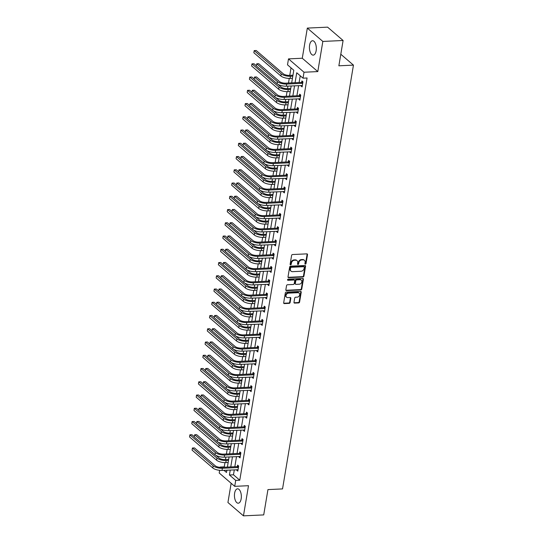 <?xml version="1.0" encoding="UTF-8"?>
<svg xmlns="http://www.w3.org/2000/svg" width="543" height="543" viewBox="0 0 543 543"><rect width="100%" height="100%" fill="white"/><g stroke="black" fill="none" stroke-linecap="round" stroke-linejoin="round"><path stroke-width="0.81" d="M305.376 264.129A0.631 0.509 130.7 0 0 306.035 263.518L307.514 254.66A0.91 0.726 130.7 0 0 306.863 253.866L292.541 254.531A0.91 0.726 130.7 0 0 291.605 255.4L290.125 264.258A0.631 0.509 130.7 0 0 291.238 264.21L291.428 263.063A2.898 2.321 130.7 0 1 294.421 260.273L295.616 260.219A2.898 2.321 130.7 0 1 297.062 260.688A2.898 2.321 130.7 0 1 297.713 262.771L297.523 263.912A0.631 0.509 130.7 0 0 298.636 263.864L298.826 262.717A2.898 2.321 130.7 0 1 301.82 259.927L303.014 259.873A2.898 2.321 130.7 0 1 304.46 260.341A2.898 2.321 130.7 0 1 305.112 262.425L304.922 263.572A0.631 0.509 130.7 0 0 305.376 264.129M304.922 263.769A0.631 0.509 130.7 0 0 305.614 263.158L307.094 254.3A0.91 0.726 130.7 0 0 307.06 253.88M290.125 264.455A0.631 0.509 130.7 0 0 290.817 263.844L291.007 262.703L291.428 263.063M297.523 264.108A0.631 0.509 130.7 0 0 298.216 263.504L298.406 262.357L298.826 262.717M241.167 498.827A7.202 3.441 -92.7 0 0 237.562 488.815A7.202 3.441 -92.7 0 0 234.624 493.2A7.202 3.441 -92.7 0 0 238.228 503.205A7.202 3.441 -92.7 0 0 241.167 498.827M316.148 50.743A7.202 3.441 -92.7 0 0 312.544 40.739A7.202 3.441 -92.7 0 0 309.605 45.117A7.202 3.441 -92.7 0 0 313.216 55.128A7.202 3.441 -92.7 0 0 316.148 50.743M293.98 302.315A0.91 0.726 130.7 0 0 294.632 303.109L298.65 302.926A0.91 0.726 130.7 0 0 299.587 302.051L301.229 292.215A0.91 0.726 130.7 0 0 300.578 291.421L286.256 292.086A0.91 0.726 130.7 0 0 285.319 292.955L283.677 302.79A0.91 0.726 130.7 0 0 284.328 303.591L289.181 303.367A0.91 0.726 130.7 0 0 290.118 302.492L290.824 298.283A0.91 0.726 130.7 0 0 290.166 297.489L287.763 297.598A2.423 1.941 130.7 0 1 286.555 297.204A2.423 1.941 130.7 0 1 286.236 294.754A2.423 1.941 130.7 0 1 288.509 293.139L297.931 292.697A2.423 1.941 130.7 0 1 299.139 293.091A2.423 1.941 130.7 0 1 299.458 295.548A2.423 1.941 130.7 0 1 297.184 297.157L295.616 297.231A0.91 0.726 130.7 0 0 294.679 298.107L293.98 302.315M234.311 469.824L233.476 474.799L239.768 480.209L235.716 480.399L234.719 486.345L219.202 472.994L219.65 470.319M343.101 40.494L322.841 41.438L307.324 28.093L327.585 27.15L343.101 40.494L338.866 65.805L353.452 65.126L282.536 488.917L267.943 489.596L263.715 514.907L243.454 515.85L248.497 485.7L234.719 486.345M307.324 28.093L302.275 58.244L317.798 71.588L322.841 41.438M317.798 71.588L304.019 72.233L303.021 78.178L296.736 72.769L295.066 82.719M239.768 480.209L307.073 77.988L303.021 78.178M302.987 276.998A0.91 0.726 130.7 0 0 303.924 276.129L305.566 266.287A0.91 0.726 130.7 0 0 304.915 265.493L290.593 266.158A0.91 0.726 130.7 0 0 289.663 267.034L288.014 276.869A0.91 0.726 130.7 0 0 288.672 277.663L302.987 276.998L302.566 276.638A0.91 0.726 130.7 0 0 303.503 275.763L305.152 265.927A0.91 0.726 130.7 0 0 305.112 265.513M303.401 279.251L301.752 289.086A0.91 0.726 130.7 0 1 300.822 289.962L286.5 290.627A0.91 0.726 130.7 0 1 285.842 289.833L286.548 285.618A0.91 0.726 130.7 0 1 287.485 284.749L293.288 284.478A0.91 0.726 130.7 0 0 294.225 283.609L294.693 280.819A0.91 0.726 130.7 0 0 294.034 280.018L287.994 280.303A0.631 0.509 130.7 0 1 288.19 279.136L302.743 278.457A0.91 0.726 130.7 0 1 303.401 279.251L302.98 278.892L301.338 288.727L301.752 289.086M231.155 483.27L227.931 502.506L243.454 515.85M353.452 65.126L340.8 54.246M300.245 75.789L299.118 82.529M298.602 85.611L296.899 95.778M296.39 98.86L294.686 109.028M294.17 112.109L292.467 122.277M291.951 125.358L290.254 135.526M289.738 138.608L288.034 148.775M287.519 151.857L285.815 162.024M285.299 165.106L283.602 175.274M283.086 178.355L281.383 188.523M280.867 191.604L279.163 201.772M278.647 204.854L276.95 215.021M276.435 218.096L274.731 228.264M274.215 231.345L272.511 241.513M271.995 244.594L270.299 254.762M269.783 257.844L268.079 268.011M267.563 271.093L265.86 281.26M265.351 284.342L263.647 294.51M263.131 297.591L261.427 307.759M260.911 310.84L259.215 321.008M258.699 324.09L256.995 334.257M256.479 337.339L254.776 347.506M254.26 350.588L252.563 360.756M252.047 363.837L250.343 374.005M249.828 377.086L248.124 387.254M247.608 390.336L245.911 400.503M245.395 403.585L243.692 413.752M243.176 416.834L241.472 427.002M240.956 430.083L239.259 440.251M238.744 443.332L237.04 453.5M236.524 456.575L234.82 466.742M301.141 85.495L301.053 86.018L302.105 86.921L302.953 81.83L301.908 80.927L301.677 82.305M298.928 98.745L298.833 99.267L299.885 100.17L300.741 95.079L299.688 94.177L299.458 95.554M296.709 111.994L296.621 112.516L297.666 113.419L298.521 108.322L297.469 107.426L297.245 108.804M294.489 125.236L294.401 125.766L295.453 126.668L296.302 121.571L295.256 120.675L295.025 122.053M292.277 138.485L292.188 139.015L293.234 139.918L294.089 134.82L293.037 133.917L292.806 135.302M290.057 151.735L289.969 152.264L291.014 153.167L291.869 148.069L290.824 147.167L290.593 148.551M287.838 164.984L287.749 165.513L288.801 166.416L289.65 161.319L288.604 160.416L288.374 161.794M285.625 178.233L285.537 178.762L286.582 179.665L287.437 174.568L286.385 173.665L286.154 175.043M283.405 191.482L283.317 192.012L284.362 192.914L285.218 187.817L284.172 186.914L283.941 188.292M281.186 204.731L281.098 205.261L282.15 206.164L282.998 201.066L281.953 200.163L281.722 201.541M278.973 217.981L278.885 218.51L279.93 219.413L280.785 214.315L279.733 213.413L279.502 214.79M276.754 231.23L276.665 231.759L277.717 232.662L278.566 227.565L277.521 226.662L277.29 228.04M274.534 244.479L274.446 245.008L275.498 245.911L276.353 240.814L275.301 239.911L275.07 241.289M272.321 257.728L272.233 258.258L273.278 259.16L274.134 254.063L273.081 253.16L272.851 254.538M270.102 270.977L270.014 271.507L271.066 272.41L271.914 267.312L270.869 266.409L270.638 267.787M267.889 284.227L267.794 284.756L268.846 285.652L269.701 280.561L268.649 279.659L268.418 281.036M265.67 297.476L265.581 298.005L266.627 298.901L267.482 293.811L266.43 292.908L266.199 294.286M263.45 310.725L263.362 311.248L264.414 312.15L265.262 307.06L264.217 306.157L263.986 307.535M261.237 323.974L261.149 324.497L262.194 325.4L263.05 320.309L261.998 319.406L261.767 320.784M259.018 337.223L258.93 337.746L259.975 338.649L260.83 333.551L259.785 332.655L259.554 334.033M256.798 350.473L256.71 350.995L257.762 351.898L258.611 346.801L257.565 345.905L257.334 347.282M254.586 363.715L254.497 364.244L255.543 365.147L256.398 360.05L255.346 359.154L255.115 360.532M252.366 376.964L252.278 377.494L253.323 378.396L254.178 373.299L253.133 372.396L252.902 373.781M250.147 390.213L250.058 390.743L251.11 391.646L251.959 386.548L250.914 385.645L250.683 387.03M247.934 403.463L247.846 403.992L248.891 404.895L249.746 399.797L248.694 398.895L248.463 400.272M245.714 416.712L245.626 417.241L246.678 418.144L247.527 413.047L246.481 412.144L246.25 413.522M243.495 429.961L243.407 430.49L244.459 431.393L245.314 426.296L244.262 425.393L244.031 426.771M241.282 443.21L241.194 443.74L242.239 444.642L243.094 439.545L242.042 438.642L241.811 440.02M239.063 456.459L238.974 456.989L240.026 457.892L240.875 452.794L239.83 451.891L239.599 453.269M236.85 469.709L236.755 470.238L237.807 471.141L238.662 466.043L237.61 465.141L237.379 466.518M291.021 67.855L289.765 75.362M289.256 78.416L288.482 83.025M287.966 86.106L287.546 88.611M287.037 91.665L286.263 96.274M285.747 99.355L285.333 101.86M284.817 104.914L284.05 109.523M283.534 112.605L283.113 115.109M282.604 118.164L281.831 122.772M281.315 125.854L280.894 128.358M280.385 131.413L279.611 136.022M279.095 139.103L278.681 141.608M278.165 144.662L277.398 149.271M276.882 152.352L276.462 154.85M275.953 157.911L275.179 162.52M274.663 165.601L274.242 168.099M273.733 171.16L272.959 175.769M272.443 178.851L272.029 181.348M271.514 184.41L270.747 189.018M270.231 192.1L269.81 194.598M269.301 197.652L268.527 202.267M268.011 205.349L267.59 207.847M267.081 210.901L266.308 215.517M265.792 218.591L265.378 221.096M264.862 224.15L264.095 228.759M263.579 231.841L263.158 234.345M262.649 237.4L261.875 242.008M261.359 245.09L260.939 247.594M260.43 250.649L259.663 255.258M259.147 258.339L258.726 260.844M258.217 263.898L257.443 268.507M256.927 271.588L256.506 274.093M255.997 277.147L255.224 281.756M254.708 284.837L254.294 287.342M253.778 290.396L253.011 295.005M252.495 298.087L252.074 300.591M251.565 303.646L250.791 308.254M250.275 311.336L249.855 313.84M249.346 316.895L248.572 321.504M248.056 324.585L247.642 327.09M247.126 330.144L246.359 334.753M245.843 337.834L245.422 340.339M244.913 343.393L244.14 348.002M243.624 351.083L243.203 353.588M242.694 356.642L241.92 361.251M241.404 364.333L240.99 366.837M240.474 369.892L239.707 374.5M239.191 377.582L238.771 380.086M238.262 383.141L237.488 387.75M236.972 390.831L236.551 393.329M236.042 396.39L235.268 400.999M234.752 404.08L234.338 406.578M233.823 409.639L233.056 414.248M232.54 417.329L232.119 419.827M231.61 422.882L230.836 427.497M230.32 430.579L229.899 433.076M229.39 436.131L228.617 440.746M228.108 443.828L227.687 446.326M227.178 449.38L226.404 453.996M225.888 457.07L225.467 459.575M224.958 462.629L224.252 466.865L224.666 467.218M220.146 467.353L220.58 467.38M224.252 466.865L220.2 467.048M291.679 82.875L293.797 70.244L287.505 64.827L288.503 58.882L304.019 72.233M302.275 58.244L288.503 58.882M230.259 470.014L229.424 474.989L235.716 480.399M294.55 85.801L292.853 95.968M292.338 99.05L290.634 109.218M290.118 112.299L288.414 122.467M287.899 125.548L286.202 135.716M285.686 138.798L283.982 148.965M283.466 152.047L281.763 162.214M281.247 165.296L279.55 175.464M279.034 178.538L277.33 188.706M276.815 191.788L275.111 201.955M274.595 205.037L272.898 215.204M272.382 218.286L270.679 228.454M270.163 231.535L268.459 241.703M267.943 244.784L266.246 254.952M265.731 258.034L264.027 268.201M263.511 271.283L261.814 281.45M261.298 284.532L259.595 294.7M259.079 297.781L257.375 307.949M256.859 311.03L255.162 321.198M254.647 324.28L252.943 334.447M252.427 337.529L250.723 347.696M250.208 350.778L248.511 360.946M247.995 364.027L246.291 374.195M245.775 377.276L244.072 387.444M243.556 390.526L241.859 400.693M241.343 403.775L239.639 413.936M239.124 417.017L237.42 427.185M236.904 430.266L235.207 440.434M234.691 443.516L232.988 453.683M232.472 456.765L230.768 466.932M223.987 470.306L226.485 472.464L226.872 470.17M227.388 467.089L229.085 456.928M229.601 453.846L231.304 443.679M231.82 440.597L233.524 430.429M234.04 427.348L235.737 417.18M236.253 414.099L237.956 403.931M238.472 400.849L240.176 390.682M240.692 387.6L242.388 377.433M242.904 374.351L244.608 364.183M245.124 361.102L246.827 350.934M247.343 347.853L249.04 337.685M249.556 334.603L251.26 324.436M251.776 321.354L253.479 311.187M253.995 308.105L255.692 297.937M256.208 294.856L257.911 284.688M258.427 281.607L260.131 271.439M260.64 268.357L262.344 258.19M262.86 255.108L264.563 244.941M265.079 241.859L266.776 231.691M267.292 228.617L268.995 218.449M269.511 215.367L271.215 205.2M271.731 202.118L273.428 191.951M273.944 188.869L275.647 178.701M276.163 175.62L277.867 165.452M278.383 162.371L280.079 152.203M280.595 149.121L282.299 138.954M282.815 135.872L284.518 125.704M285.034 122.623L286.731 112.455M287.247 109.374L288.951 99.206M289.467 96.125L291.17 85.957M233.476 474.799L229.424 474.989M301.053 86.018L302.261 85.964M298.833 99.267L300.048 99.213M296.621 112.516L297.829 112.462M294.401 125.766L295.609 125.711M292.188 139.015L293.396 138.96M289.969 152.264L291.177 152.21M287.749 165.513L288.957 165.459M285.537 178.762L286.745 178.708M283.317 192.012L284.525 191.957M281.098 205.261L282.306 205.206M278.885 218.51L280.093 218.456M276.665 231.759L277.873 231.705M274.446 245.008L275.661 244.947M272.233 258.258L273.441 258.196M270.014 271.507L271.222 271.446M267.794 284.756L269.009 284.695M265.581 298.005L266.789 297.944M263.362 311.248L264.57 311.193M261.149 324.497L262.357 324.442M258.93 337.746L260.138 337.692M256.71 350.995L257.918 350.941M254.497 364.244L255.705 364.19M252.278 377.494L253.486 377.439M250.058 390.743L251.266 390.688M247.846 403.992L249.054 403.938M245.626 417.241L246.834 417.187M243.407 430.49L244.621 430.436M241.194 443.74L242.402 443.685M238.974 456.989L240.182 456.935M236.755 470.238L237.97 470.184M304.46 260.341L304.039 259.982A2.898 2.321 130.7 0 0 302.594 259.513L303.014 259.873M298.406 262.357A2.898 2.321 130.7 0 1 301.399 259.568L302.594 259.513M297.062 260.688L296.641 260.328A2.898 2.321 130.7 0 0 295.195 259.859L295.616 260.219M291.007 262.703A2.898 2.321 130.7 0 1 294.001 259.914L295.195 259.859M288.055 277.283A0.91 0.726 130.7 0 0 288.252 277.303L302.566 276.638M304.304 267.258A0.631 0.509 130.7 0 0 303.842 266.701L291.272 267.285A0.631 0.509 130.7 0 0 290.62 267.896L290.417 269.104A2.898 2.321 130.7 0 0 291.075 271.188A2.898 2.321 130.7 0 0 292.514 271.656L301.107 271.256A2.898 2.321 130.7 0 0 304.1 268.466L304.304 267.258M304.161 266.803L303.741 266.443A0.631 0.509 130.7 0 0 303.422 266.341L303.842 266.701M291.075 271.188L290.654 270.821A2.898 2.321 130.7 0 1 289.996 268.744L290.2 267.536A0.631 0.509 130.7 0 1 290.858 266.925L303.422 266.341M285.883 290.247A0.91 0.726 130.7 0 0 286.08 290.267L300.401 289.602A0.91 0.726 130.7 0 0 301.338 288.727M294.489 280.168L294.068 279.808A0.91 0.726 130.7 0 0 293.62 279.659L287.573 279.944L287.994 280.303M299.315 284.199A2.423 1.941 130.7 0 0 301.589 282.584A2.423 1.941 130.7 0 0 301.27 280.134A2.423 1.941 130.7 0 0 300.062 279.74L296.743 279.896A0.91 0.726 130.7 0 0 295.806 280.765L295.338 283.555A0.91 0.726 130.7 0 0 295.996 284.356L299.315 284.199M301.27 280.134L300.849 279.767A2.423 1.941 130.7 0 0 299.641 279.38L300.062 279.74M295.541 284.206L295.127 283.846A0.91 0.726 130.7 0 1 294.924 283.195L295.385 280.405A0.91 0.726 130.7 0 1 296.322 279.53L299.641 279.38M302.98 278.892A0.91 0.726 130.7 0 0 302.94 278.471M299.139 293.091L298.725 292.731A2.423 1.941 130.7 0 0 297.516 292.338L297.931 292.697M286.555 297.204L286.134 296.845A2.423 1.941 130.7 0 1 285.815 294.394A2.423 1.941 130.7 0 1 288.089 292.779L297.516 292.338M283.717 303.211A0.91 0.726 130.7 0 0 283.914 303.232L288.767 303.001A0.91 0.726 130.7 0 0 289.697 302.132L290.403 297.924A0.91 0.726 130.7 0 0 290.362 297.503M294.014 302.729A0.91 0.726 130.7 0 0 294.211 302.75L298.229 302.56A0.91 0.726 130.7 0 0 299.166 301.691L300.808 291.856A0.91 0.726 130.7 0 0 300.774 291.435M292.962 75.212L289.405 75.375A4.615 1.67 -170.5 0 1 283.256 73.76L256.228 50.513L254.199 50.608L281.226 73.855A6.923 2.505 9.5 0 0 290.451 76.278L292.806 76.169M253.846 52.732L254.199 50.608L253.846 52.732L280.874 75.979A6.923 2.505 9.5 0 0 290.098 78.402L292.446 78.294M302.722 83.208L301.406 82.421L285.638 83.16A4.615 1.67 -170.5 0 1 279.489 81.545L258.746 63.707L256.724 63.802L277.459 81.64A6.923 2.505 9.5 0 0 286.684 84.056L302.451 83.323M256.364 65.92L256.724 63.802L256.364 65.92L277.106 83.758A6.923 2.505 9.5 0 0 286.331 86.181L302.336 85.543M301.406 82.421L302.892 81.769M290.749 88.461L287.186 88.624A4.615 1.67 -170.5 0 1 281.036 87.009L277.935 84.341M256.384 65.805L254.009 63.762L251.979 63.857L251.626 65.981L278.654 89.228A6.923 2.505 9.5 0 0 287.878 91.652L290.233 91.543M251.626 65.981L251.979 63.857L279.014 87.104A6.923 2.505 9.5 0 0 288.238 89.527L290.586 89.419M288.53 101.711L284.973 101.874A4.615 1.67 -170.5 0 1 278.824 100.258L275.715 97.591M254.165 79.054L251.789 77.011L249.766 77.106L249.407 79.23L276.441 102.478A6.923 2.505 9.5 0 0 285.666 104.901L288.014 104.792M249.407 79.23L249.766 77.106L276.794 100.353A6.923 2.505 9.5 0 0 286.018 102.776L288.374 102.668M300.51 96.457L299.186 95.67L283.419 96.41A4.615 1.67 -170.5 0 1 277.269 94.794L256.534 76.957L254.504 77.045L275.247 94.889A6.923 2.505 9.5 0 0 284.471 97.306L300.231 96.573M254.151 79.169L254.504 77.045L254.151 79.169L274.887 97.007A6.923 2.505 9.5 0 0 284.111 99.43L300.116 98.792M299.186 95.67L300.673 95.018M298.29 109.706L296.967 108.919L281.199 109.652A4.615 1.67 -170.5 0 1 275.05 108.043L254.314 90.206L252.285 90.294L273.027 108.132A6.923 2.505 9.5 0 0 282.251 110.555L298.019 109.822M251.932 92.419L252.285 90.294L251.932 92.419L272.674 110.256A6.923 2.505 9.5 0 0 281.898 112.679L297.897 112.041M296.967 108.919L298.453 108.267M286.317 114.96L282.754 115.123A4.615 1.67 -170.5 0 1 276.604 113.507L273.502 110.84M251.952 92.303L249.576 90.26L247.547 90.355L247.194 92.48L274.222 115.727A6.923 2.505 9.5 0 0 283.446 118.15L285.801 118.041M247.194 92.48L247.547 90.355L274.575 113.602A6.923 2.505 9.5 0 0 283.799 116.026L286.154 115.917M284.098 128.209L280.534 128.372A4.615 1.67 -170.5 0 1 274.385 126.757L271.283 124.089M249.732 105.552L247.357 103.509L245.327 103.604L244.974 105.729L272.002 128.976A6.923 2.505 9.5 0 0 281.226 131.399L283.582 131.291M244.974 105.729L245.327 103.604L272.362 126.852A6.923 2.505 9.5 0 0 281.586 129.275L283.935 129.166M281.878 141.458L278.321 141.621A4.615 1.67 -170.5 0 1 272.172 140.006L269.063 137.338M247.513 118.802L245.137 116.759L243.115 116.854L242.755 118.978L269.79 142.225A6.923 2.505 9.5 0 0 279.014 144.648L281.362 144.54M242.755 118.978L243.115 116.854L270.142 140.101A6.923 2.505 9.5 0 0 279.367 142.524L281.722 142.415M296.071 122.956L294.754 122.168L278.987 122.901A4.615 1.67 -170.5 0 1 272.837 121.293L252.095 103.448L250.072 103.543L270.808 121.381A6.923 2.505 9.5 0 0 280.032 123.804L295.799 123.071M249.712 105.668L250.072 103.543L249.712 105.668L270.455 123.505A6.923 2.505 9.5 0 0 279.679 125.928L295.684 125.29M294.754 122.168L296.24 121.517M293.858 136.198L292.534 135.417L276.767 136.15A4.615 1.67 -170.5 0 1 270.618 134.535L249.882 116.697L247.852 116.793L268.595 134.63A6.923 2.505 9.5 0 0 277.819 137.053L293.587 136.32M247.499 118.917L247.852 116.793L247.499 118.917L268.235 136.755A6.923 2.505 9.5 0 0 277.459 139.178L293.464 138.54M292.534 135.417L294.021 134.766M291.639 149.447L290.315 148.667L274.548 149.4A4.615 1.67 -170.5 0 1 268.405 147.784L247.662 129.947L245.64 130.042L266.375 147.879A6.923 2.505 9.5 0 0 275.6 150.302L291.367 149.569M245.28 132.166L245.64 130.042L245.28 132.166L266.022 150.004A6.923 2.505 9.5 0 0 275.247 152.427L291.245 151.789M290.315 148.667L291.801 148.015M289.419 162.696L288.102 161.916L272.335 162.649A4.615 1.67 -170.5 0 1 266.185 161.033L245.443 143.196L243.42 143.291L264.156 161.128A6.923 2.505 9.5 0 0 273.38 163.552L289.147 162.819M243.067 145.415L243.42 143.291L243.067 145.415L263.803 163.253A6.923 2.505 9.5 0 0 273.027 165.676L289.032 165.038M288.102 161.916L289.589 161.264M287.206 175.946L285.883 175.165L270.115 175.898A4.615 1.67 -170.5 0 1 263.966 174.283L243.23 156.445L241.201 156.54L261.943 174.378A6.923 2.505 9.5 0 0 271.167 176.801L286.935 176.068M240.848 158.665L241.201 156.54L240.848 158.665L261.583 176.502A6.923 2.505 9.5 0 0 270.808 178.925L286.813 178.287M285.883 175.165L287.369 174.513M284.987 189.195L283.67 188.414L267.903 189.147A4.615 1.67 -170.5 0 1 261.753 187.532L241.011 169.694L238.988 169.789L259.724 187.627A6.923 2.505 9.5 0 0 268.948 190.05L284.715 189.317M238.628 171.914L238.988 169.789L238.628 171.914L259.371 189.751A6.923 2.505 9.5 0 0 268.595 192.174L284.593 191.536M283.67 188.414L285.15 187.763M282.767 202.444L281.45 201.663L265.683 202.396A4.615 1.67 -170.5 0 1 259.534 200.781L238.791 182.943L236.768 183.039L257.511 200.876A6.923 2.505 9.5 0 0 266.728 203.299L282.496 202.566M236.415 185.163L236.768 183.039L236.415 185.163L257.151 203.001A6.923 2.505 9.5 0 0 266.375 205.424L282.38 204.786M281.45 201.663L282.937 201.012M280.555 215.693L279.231 214.913L263.464 215.646A4.615 1.67 -170.5 0 1 257.314 214.03L236.578 196.193L234.549 196.288L255.291 214.125A6.923 2.505 9.5 0 0 264.516 216.548L280.283 215.815M234.196 198.412L234.549 196.288L234.196 198.412L254.939 216.25A6.923 2.505 9.5 0 0 264.156 218.673L280.161 218.035M279.231 214.913L280.717 214.261M278.335 228.942L277.018 228.162L261.251 228.895A4.615 1.67 -170.5 0 1 255.101 227.279L234.359 209.442L232.336 209.537L253.072 227.374A6.923 2.505 9.5 0 0 262.296 229.798L278.064 229.065M231.976 211.661L232.336 209.537L231.976 211.661L252.719 229.499A6.923 2.505 9.5 0 0 261.943 231.922L277.948 231.284M277.018 228.162L278.505 227.51M276.122 242.192L274.799 241.411L259.031 242.144A4.615 1.67 -170.5 0 1 252.882 240.529L232.146 222.691L230.117 222.786L250.859 240.624A6.923 2.505 9.5 0 0 260.077 243.047L275.844 242.314M229.764 224.911L230.117 222.786L229.764 224.911L250.499 242.748A6.923 2.505 9.5 0 0 259.724 245.171L275.729 244.533M274.799 241.411L276.285 240.759M273.903 255.441L272.579 254.66L256.812 255.393A4.615 1.67 -170.5 0 1 250.662 253.778L229.927 235.94L227.897 236.035L248.64 253.873A6.923 2.505 9.5 0 0 257.864 256.296L273.631 255.563M227.544 238.16L227.897 236.035L227.544 238.16L248.287 255.997A6.923 2.505 9.5 0 0 257.504 258.42L273.509 257.776M272.579 254.66L274.066 254.009M271.683 268.69L270.366 267.909L254.599 268.642A4.615 1.67 -170.5 0 1 248.45 267.027L227.707 249.189L225.684 249.285L246.42 267.122A6.923 2.505 9.5 0 0 255.644 269.545L271.412 268.805M225.325 251.409L225.684 249.285L225.325 251.409L246.067 269.247A6.923 2.505 9.5 0 0 255.291 271.663L271.296 271.025M270.366 267.909L271.853 267.258M269.471 281.939L268.147 281.159L252.38 281.892A4.615 1.67 -170.5 0 1 246.23 280.276L225.494 262.439L223.465 262.534L244.207 280.371A6.923 2.505 9.5 0 0 253.432 282.794L269.192 282.055M223.112 264.658L223.465 262.534L223.112 264.658L243.848 282.496A6.923 2.505 9.5 0 0 253.072 284.912L269.077 284.274M268.147 281.159L269.633 280.5M267.251 295.188L265.927 294.408L250.16 295.141A4.615 1.67 -170.5 0 1 244.011 293.525L223.275 275.688L221.245 275.783L241.988 293.62A6.923 2.505 9.5 0 0 251.212 296.044L266.98 295.304M220.892 277.901L221.245 275.783L220.892 277.901L241.635 295.738A6.923 2.505 9.5 0 0 250.859 298.161L266.857 297.523M265.927 294.408L267.414 293.749M265.032 308.438L263.715 307.65L247.947 308.39A4.615 1.67 -170.5 0 1 241.798 306.775L221.055 288.937L219.033 289.032L239.768 306.87A6.923 2.505 9.5 0 0 248.993 309.293L264.76 308.553M218.673 291.15L219.033 289.032L218.673 291.15L239.415 308.987A6.923 2.505 9.5 0 0 248.64 311.411L264.645 310.772M263.715 307.65L265.201 306.999M262.819 321.687L261.495 320.899L245.728 321.639A4.615 1.67 -170.5 0 1 239.578 320.024L218.843 302.186L216.813 302.281L237.556 320.119A6.923 2.505 9.5 0 0 246.78 322.535L262.547 321.802M216.46 304.399L216.813 302.281L216.46 304.399L237.196 322.237A6.923 2.505 9.5 0 0 246.42 324.66L262.425 324.022M261.495 320.899L262.982 320.248M260.599 334.936L259.276 334.149L243.508 334.888A4.615 1.67 -170.5 0 1 237.366 333.273L216.623 315.435L214.6 315.524L235.336 333.368A6.923 2.505 9.5 0 0 244.56 335.784L260.328 335.051M214.241 317.648L214.6 315.524L214.241 317.648L234.983 335.486A6.923 2.505 9.5 0 0 244.207 337.909L260.206 337.271M259.276 334.149L260.762 333.497M258.38 348.185L257.063 347.398L241.296 348.131A4.615 1.67 -170.5 0 1 235.146 346.522L214.404 328.685L212.381 328.773L233.117 346.61A6.923 2.505 9.5 0 0 242.341 349.034L258.108 348.301M212.028 330.897L212.381 328.773L212.028 330.897L232.764 348.735A6.923 2.505 9.5 0 0 241.988 351.158L257.993 350.52M257.063 347.398L258.549 346.746M256.167 361.428L254.843 360.647L239.076 361.38A4.615 1.67 -170.5 0 1 232.927 359.771L212.191 341.927L210.161 342.022L230.904 359.86A6.923 2.505 9.5 0 0 240.128 362.283L255.896 361.55M209.808 344.147L210.161 342.022L209.808 344.147L230.544 361.984A6.923 2.505 9.5 0 0 239.768 364.407L255.773 363.769M254.843 360.647L256.33 359.995M279.665 154.707L276.102 154.87A4.615 1.67 -170.5 0 1 269.952 153.255L266.851 150.587M245.3 132.051L242.925 130.008L240.895 130.103L240.542 132.227L267.57 155.474A6.923 2.505 9.5 0 0 276.794 157.898L279.15 157.782M240.542 132.227L240.895 130.103L267.93 153.35A6.923 2.505 9.5 0 0 277.147 155.773L279.502 155.665M277.446 167.95L273.882 168.12A4.615 1.67 -170.5 0 1 267.733 166.504L264.631 163.837M243.081 145.3L240.705 143.257L238.682 143.352L238.323 145.47L265.357 168.724A6.923 2.505 9.5 0 0 274.575 171.147L276.93 171.031M238.323 145.47L238.682 143.352L265.71 166.599A6.923 2.505 9.5 0 0 274.934 169.022L277.283 168.914M275.226 181.199L271.67 181.369A4.615 1.67 -170.5 0 1 265.52 179.753L262.412 177.086M240.861 158.549L238.486 156.506L236.463 156.601L236.11 158.719L263.138 181.973A6.923 2.505 9.5 0 0 272.362 184.396L274.71 184.281M236.11 158.719L236.463 156.601L263.491 179.848A6.923 2.505 9.5 0 0 272.715 182.272L275.07 182.163M273.014 194.448L269.45 194.618A4.615 1.67 -170.5 0 1 263.301 193.003L260.199 190.328M238.649 171.798L236.273 169.755L234.243 169.85L233.89 171.968L260.918 195.222A6.923 2.505 9.5 0 0 270.142 197.638L272.498 197.53M233.89 171.968L234.243 169.85L261.278 193.098A6.923 2.505 9.5 0 0 270.495 195.521L272.851 195.412M270.794 207.697L267.231 207.867A4.615 1.67 -170.5 0 1 261.081 206.252L257.979 203.577M236.429 185.048L234.053 183.005L232.031 183.093L231.671 185.217L258.706 208.471A6.923 2.505 9.5 0 0 267.93 210.888L270.278 210.779M231.671 185.217L232.031 183.093L259.059 206.347A6.923 2.505 9.5 0 0 268.283 208.77L270.631 208.655M268.575 220.947L265.018 221.116A4.615 1.67 -170.5 0 1 258.868 219.501L255.76 216.827M234.216 198.297L231.834 196.254L229.811 196.342L229.458 198.466L256.486 221.714A6.923 2.505 9.5 0 0 265.71 224.137L268.059 224.028M229.458 198.466L229.811 196.342L256.839 219.596A6.923 2.505 9.5 0 0 266.063 222.019L268.418 221.904M266.362 234.196L262.798 234.366A4.615 1.67 -170.5 0 1 256.649 232.75L253.547 230.076M231.997 211.546L229.621 209.496L227.592 209.591L227.239 211.716L254.267 234.963A6.923 2.505 9.5 0 0 263.491 237.386L265.846 237.277M227.239 211.716L227.592 209.591L254.626 232.845A6.923 2.505 9.5 0 0 263.85 235.262L266.199 235.153M264.142 247.445L260.579 247.615A4.615 1.67 -170.5 0 1 254.436 245.999L251.328 243.325M229.777 224.795L227.402 222.745L225.379 222.84L225.019 224.965L252.054 248.212A6.923 2.505 9.5 0 0 261.278 250.635L263.626 250.527M225.019 224.965L225.379 222.84L252.407 246.094A6.923 2.505 9.5 0 0 261.631 248.511L263.979 248.402M261.923 260.694L258.366 260.864A4.615 1.67 -170.5 0 1 252.217 259.249L249.108 256.574M227.565 238.038L225.182 235.995L223.159 236.09L222.806 238.214L249.834 261.461A6.923 2.505 9.5 0 0 259.059 263.884L261.407 263.776M222.806 238.214L223.159 236.09L250.187 259.337A6.923 2.505 9.5 0 0 259.411 261.76L261.767 261.651M259.71 273.944L256.147 274.106A4.615 1.67 -170.5 0 1 249.997 272.498L246.895 269.823M225.345 251.287L222.969 249.244L220.94 249.339L220.587 251.463L247.615 274.71A6.923 2.505 9.5 0 0 256.839 277.134L259.194 277.025M220.587 251.463L220.94 249.339L247.975 272.586A6.923 2.505 9.5 0 0 257.199 275.009L259.547 274.901M257.491 287.193L253.934 287.356A4.615 1.67 -170.5 0 1 247.784 285.74L244.676 283.073M223.125 264.536L220.75 262.493L218.727 262.588L218.367 264.712L245.402 287.96A6.923 2.505 9.5 0 0 254.626 290.383L256.975 290.274M218.367 264.712L218.727 262.588L245.755 285.835A6.923 2.505 9.5 0 0 254.979 288.258L257.334 288.15M255.278 300.442L251.714 300.605A4.615 1.67 -170.5 0 1 245.565 298.989L242.463 296.322M220.913 277.785L218.537 275.742L216.508 275.837L216.155 277.962L243.183 301.209A6.923 2.505 9.5 0 0 252.407 303.632L254.762 303.523M216.155 277.962L216.508 275.837L243.535 299.084A6.923 2.505 9.5 0 0 252.76 301.508L255.115 301.399M253.058 313.691L249.495 313.854A4.615 1.67 -170.5 0 1 243.345 312.239L240.244 309.571M218.693 291.034L216.318 288.991L214.288 289.086L213.935 291.211L240.963 314.458A6.923 2.505 9.5 0 0 250.187 316.881L252.543 316.773M213.935 291.211L214.288 289.086L241.323 312.334A6.923 2.505 9.5 0 0 250.547 314.757L252.895 314.648M250.839 326.94L247.282 327.103A4.615 1.67 -170.5 0 1 241.133 325.488L238.024 322.82M216.474 304.284L214.098 302.241L212.075 302.336L211.716 304.46L238.75 327.707A6.923 2.505 9.5 0 0 247.975 330.13L250.323 330.022M211.716 304.46L212.075 302.336L239.103 325.583A6.923 2.505 9.5 0 0 248.327 328.006L250.683 327.897M248.626 340.189L245.063 340.352A4.615 1.67 -170.5 0 1 238.913 338.737L235.811 336.069M214.261 317.533L211.885 315.49L209.856 315.585L209.503 317.709L236.531 340.956A6.923 2.505 9.5 0 0 245.755 343.38L248.11 343.271M209.503 317.709L209.856 315.585L236.891 338.832A6.923 2.505 9.5 0 0 246.108 341.255L248.463 341.147M246.407 353.439L242.843 353.602A4.615 1.67 -170.5 0 1 236.694 351.986L233.592 349.319M212.041 330.782L209.666 328.739L207.643 328.834L207.283 330.959L234.318 354.206A6.923 2.505 9.5 0 0 243.535 356.629L245.891 356.52M207.283 330.959L207.643 328.834L234.671 352.081A6.923 2.505 9.5 0 0 243.895 354.504L246.244 354.396M244.187 366.688L240.63 366.851A4.615 1.67 -170.5 0 1 234.481 365.235L231.372 362.568M209.822 344.031L207.446 341.988L205.424 342.083L205.071 344.208L232.099 367.455A6.923 2.505 9.5 0 0 241.323 369.878L243.671 369.769M205.071 344.208L205.424 342.083L232.452 365.33A6.923 2.505 9.5 0 0 241.676 367.754L244.031 367.645M241.974 379.937L238.411 380.1A4.615 1.67 -170.5 0 1 232.261 378.485L229.16 375.817M207.609 357.28L205.234 355.237L203.204 355.332L202.851 357.457L229.879 380.704A6.923 2.505 9.5 0 0 239.103 383.127L241.459 383.019M202.851 357.457L203.204 355.332L230.239 378.58A6.923 2.505 9.5 0 0 239.456 381.003L241.811 380.894M239.755 393.186L236.191 393.349A4.615 1.67 -170.5 0 1 230.042 391.734L226.94 389.066M205.39 370.53L203.014 368.487L200.991 368.582L200.632 370.706L227.666 393.953A6.923 2.505 9.5 0 0 236.891 396.376L239.239 396.261M200.632 370.706L200.991 368.582L228.019 391.829A6.923 2.505 9.5 0 0 237.243 394.252L239.592 394.143M237.535 406.429L233.979 406.598A4.615 1.67 -170.5 0 1 227.829 404.983L224.721 402.315M203.177 383.779L200.795 381.736L198.772 381.831L198.419 383.949L225.447 407.202A6.923 2.505 9.5 0 0 234.671 409.626L237.019 409.51M198.419 383.949L198.772 381.831L225.8 405.078A6.923 2.505 9.5 0 0 235.024 407.501L237.379 407.393M253.948 374.677L252.631 373.896L236.863 374.629A4.615 1.67 -170.5 0 1 230.714 373.014L209.971 355.176L207.949 355.271L228.684 373.109A6.923 2.505 9.5 0 0 237.909 375.532L253.676 374.799M207.589 357.396L207.949 355.271L207.589 357.396L228.331 375.233A6.923 2.505 9.5 0 0 237.556 377.656L253.554 377.018M252.631 373.896L254.11 373.245M251.728 387.926L250.411 387.145L234.644 387.878A4.615 1.67 -170.5 0 1 228.494 386.263L207.752 368.425L205.729 368.521L226.465 386.358A6.923 2.505 9.5 0 0 235.689 388.781L251.457 388.048M205.376 370.645L205.729 368.521L205.376 370.645L226.112 388.483A6.923 2.505 9.5 0 0 235.336 390.906L251.341 390.268M250.411 387.145L251.898 386.494M249.515 401.175L248.192 400.395L232.424 401.128A4.615 1.67 -170.5 0 1 226.275 399.512L205.539 381.675L203.51 381.77L224.252 399.607A6.923 2.505 9.5 0 0 233.476 402.03L249.244 401.297M203.157 383.894L203.51 381.77L203.157 383.894L223.899 401.732A6.923 2.505 9.5 0 0 233.117 404.155L249.122 403.517M248.192 400.395L249.678 399.743M247.296 414.424L245.979 413.644L230.212 414.377A4.615 1.67 -170.5 0 1 224.062 412.761L203.32 394.924L201.297 395.019L222.033 412.856A6.923 2.505 9.5 0 0 231.257 415.28L247.024 414.547M200.937 397.143L201.297 395.019L200.937 397.143L221.68 414.981A6.923 2.505 9.5 0 0 230.904 417.404L246.909 416.766M245.979 413.644L247.465 412.992M235.323 419.678L231.759 419.848A4.615 1.67 -170.5 0 1 225.61 418.232L222.508 415.558M200.958 397.028L198.582 394.985L196.552 395.08L196.199 397.198L223.227 420.452A6.923 2.505 9.5 0 0 232.452 422.875L234.807 422.759M196.199 397.198L196.552 395.08L223.587 418.327A6.923 2.505 9.5 0 0 232.811 420.75L235.16 420.642M245.083 427.674L243.759 426.893L227.992 427.626A4.615 1.67 -170.5 0 1 221.843 426.011L201.107 408.173L199.077 408.268L219.82 426.106A6.923 2.505 9.5 0 0 229.037 428.529L244.805 427.796M198.724 410.393L199.077 408.268L198.724 410.393L219.46 428.23A6.923 2.505 9.5 0 0 228.684 430.653L244.689 430.015M243.759 426.893L245.246 426.241M233.103 432.927L229.54 433.097A4.615 1.67 -170.5 0 1 223.397 431.481L220.288 428.807M198.738 410.277L196.362 408.234L194.34 408.329L193.98 410.447L221.015 433.701A6.923 2.505 9.5 0 0 230.239 436.117L232.587 436.009M193.98 410.447L194.34 408.329L221.368 431.576A6.923 2.505 9.5 0 0 230.592 434L232.94 433.884M242.864 440.923L241.54 440.142L225.773 440.875A4.615 1.67 -170.5 0 1 219.623 439.26L198.887 421.422L196.858 421.517L217.6 439.355A6.923 2.505 9.5 0 0 226.825 441.778L242.592 441.045M196.505 423.642L196.858 421.517L196.505 423.642L217.248 441.479A6.923 2.505 9.5 0 0 226.465 443.902L242.47 443.264M241.54 440.142L243.026 439.491M230.884 446.176L227.327 446.346A4.615 1.67 -170.5 0 1 221.177 444.731L218.069 442.056M196.525 423.526L194.143 421.483L192.12 421.572L191.767 423.696L218.795 446.95A6.923 2.505 9.5 0 0 228.019 449.366L230.368 449.258M191.767 423.696L192.12 421.572L219.148 444.826A6.923 2.505 9.5 0 0 228.372 447.249L230.727 447.133M240.644 454.172L239.327 453.391L223.56 454.124A4.615 1.67 -170.5 0 1 217.41 452.509L196.668 434.671L194.645 434.767L215.381 452.604A6.923 2.505 9.5 0 0 224.605 455.027L240.373 454.294M194.285 436.891L194.645 434.767L194.285 436.891L215.028 454.729A6.923 2.505 9.5 0 0 224.252 457.152L240.257 456.514M239.327 453.391L240.814 452.74M228.671 459.426L225.107 459.595A4.615 1.67 -170.5 0 1 218.958 457.98L215.856 455.305M194.306 436.776L191.93 434.733L189.901 434.821L189.548 436.945L216.576 460.192A6.923 2.505 9.5 0 0 225.8 462.616L228.155 462.507M189.548 436.945L189.901 434.821L216.935 458.075A6.923 2.505 9.5 0 0 226.159 460.498L228.508 460.383M238.431 467.421L237.108 466.641L221.34 467.374A4.615 1.67 -170.5 0 1 215.191 465.758L194.455 447.921L192.426 448.016L213.168 465.853A6.923 2.505 9.5 0 0 222.392 468.276L238.153 467.543M192.073 450.14L192.426 448.016L192.073 450.14L212.808 467.978A6.923 2.505 9.5 0 0 222.033 470.401L238.038 469.763M237.108 466.641L238.594 465.989M305.614 263.158L306.035 263.518M290.817 263.844L291.238 264.21M298.216 263.504L298.636 263.864M301.399 259.568L301.82 259.927M294.001 259.914L294.421 260.273M307.094 254.3L307.514 254.66M288.252 277.303L288.672 277.663M305.152 265.927L305.566 266.287M303.503 275.763L303.924 276.129M290.858 266.925L291.272 267.285M290.2 267.536L290.62 267.896M289.996 268.744L290.417 269.104M300.401 289.602L300.822 289.962M286.08 290.267L286.5 290.627M293.62 279.659L294.034 280.018M296.322 279.53L296.743 279.896M295.385 280.405L295.806 280.765M294.924 283.195L295.338 283.555M288.089 292.779L288.509 293.139M290.403 297.924L290.824 298.283M289.697 302.132L290.118 302.492M288.767 303.001L289.181 303.367M283.914 303.232L284.328 303.591M300.808 291.856L301.229 292.215M299.166 301.691L299.587 302.051M298.229 302.56L298.65 302.926M294.211 302.75L294.632 303.109M290.451 76.278L290.098 78.402M281.226 73.855L280.874 75.979M286.684 84.056L286.331 86.181M277.459 81.64L277.106 83.758M288.238 89.527L287.878 91.652M279.014 87.104L278.654 89.228M286.018 102.776L285.666 104.901M276.794 100.353L276.441 102.478M284.471 97.306L284.111 99.43M275.247 94.889L274.887 97.007M282.251 110.555L281.898 112.679M273.027 108.132L272.674 110.256M283.799 116.026L283.446 118.15M274.575 113.602L274.222 115.727M281.586 129.275L281.226 131.399M272.362 126.852L272.002 128.976M279.367 142.524L279.014 144.648M270.142 140.101L269.79 142.225M280.032 123.804L279.679 125.928M270.808 121.381L270.455 123.505M277.819 137.053L277.459 139.178M268.595 134.63L268.235 136.755M275.6 150.302L275.247 152.427M266.375 147.879L266.022 150.004M273.38 163.552L273.027 165.676M264.156 161.128L263.803 163.253M271.167 176.801L270.808 178.925M261.943 174.378L261.583 176.502M268.948 190.05L268.595 192.174M259.724 187.627L259.371 189.751M266.728 203.299L266.375 205.424M257.511 200.876L257.151 203.001M264.516 216.548L264.156 218.673M255.291 214.125L254.939 216.25M262.296 229.798L261.943 231.922M253.072 227.374L252.719 229.499M260.077 243.047L259.724 245.171M250.859 240.624L250.499 242.748M257.864 256.296L257.504 258.42M248.64 253.873L248.287 255.997M255.644 269.545L255.291 271.663M246.42 267.122L246.067 269.247M253.432 282.794L253.072 284.912M244.207 280.371L243.848 282.496M251.212 296.044L250.859 298.161M241.988 293.62L241.635 295.738M248.993 309.293L248.64 311.411M239.768 306.87L239.415 308.987M246.78 322.535L246.42 324.66M237.556 320.119L237.196 322.237M244.56 335.784L244.207 337.909M235.336 333.368L234.983 335.486M242.341 349.034L241.988 351.158M233.117 346.61L232.764 348.735M240.128 362.283L239.768 364.407M230.904 359.86L230.544 361.984M277.147 155.773L276.794 157.898M267.93 153.35L267.57 155.474M274.934 169.022L274.575 171.147M265.71 166.599L265.357 168.724M272.715 182.272L272.362 184.396M263.491 179.848L263.138 181.973M270.495 195.521L270.142 197.638M261.278 193.098L260.918 195.222M268.283 208.77L267.93 210.888M259.059 206.347L258.706 208.471M266.063 222.019L265.71 224.137M256.839 219.596L256.486 221.714M263.85 235.262L263.491 237.386M254.626 232.845L254.267 234.963M261.631 248.511L261.278 250.635M252.407 246.094L252.054 248.212M259.411 261.76L259.059 263.884M250.187 259.337L249.834 261.461M257.199 275.009L256.839 277.134M247.975 272.586L247.615 274.71M254.979 288.258L254.626 290.383M245.755 285.835L245.402 287.96M252.76 301.508L252.407 303.632M243.535 299.084L243.183 301.209M250.547 314.757L250.187 316.881M241.323 312.334L240.963 314.458M248.327 328.006L247.975 330.13M239.103 325.583L238.75 327.707M246.108 341.255L245.755 343.38M236.891 338.832L236.531 340.956M243.895 354.504L243.535 356.629M234.671 352.081L234.318 354.206M241.676 367.754L241.323 369.878M232.452 365.33L232.099 367.455M239.456 381.003L239.103 383.127M230.239 378.58L229.879 380.704M237.243 394.252L236.891 396.376M228.019 391.829L227.666 393.953M235.024 407.501L234.671 409.626M225.8 405.078L225.447 407.202M237.909 375.532L237.556 377.656M228.684 373.109L228.331 375.233M235.689 388.781L235.336 390.906M226.465 386.358L226.112 388.483M233.476 402.03L233.117 404.155M224.252 399.607L223.899 401.732M231.257 415.28L230.904 417.404M222.033 412.856L221.68 414.981M232.811 420.75L232.452 422.875M223.587 418.327L223.227 420.452M229.037 428.529L228.684 430.653M219.82 426.106L219.46 428.23M230.592 434L230.239 436.117M221.368 431.576L221.015 433.701M226.825 441.778L226.465 443.902M217.6 439.355L217.248 441.479M228.372 447.249L228.019 449.366M219.148 444.826L218.795 446.95M224.605 455.027L224.252 457.152M215.381 452.604L215.028 454.729M226.159 460.498L225.8 462.616M216.935 458.075L216.576 460.192M222.392 468.276L222.033 470.401M213.168 465.853L212.808 467.978"/></g></svg>
